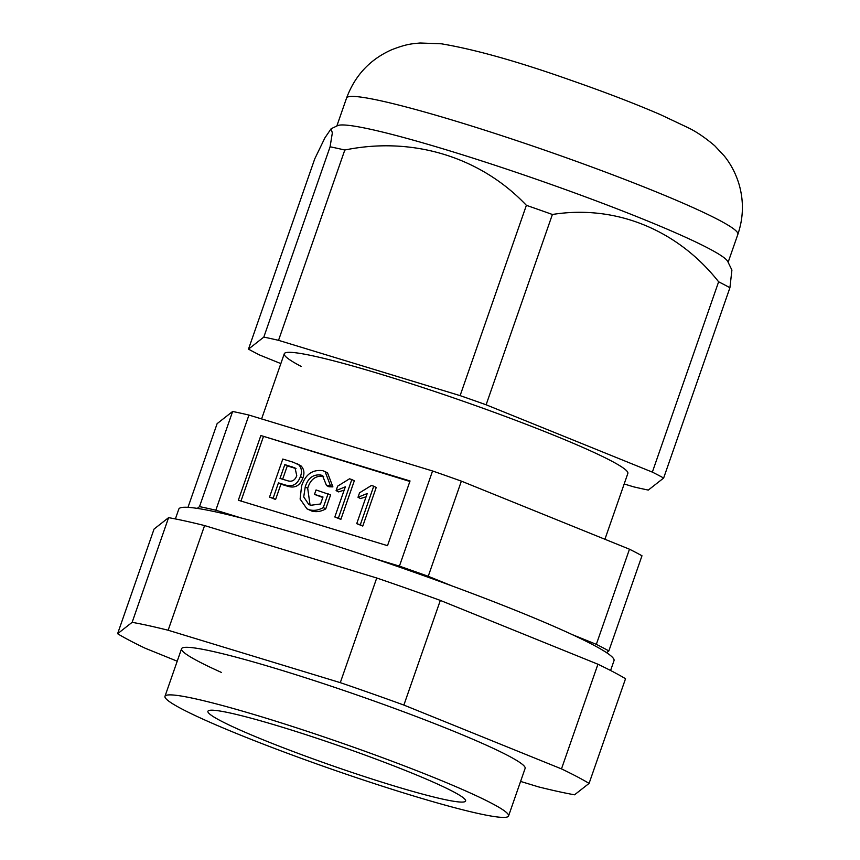<?xml version="1.0" encoding="UTF-8"?>
<svg xmlns="http://www.w3.org/2000/svg" width="860" height="860" viewBox="0 0 860 860"><rect width="100%" height="100%" fill="white"/><g stroke="black" fill="none" stroke-linecap="round" stroke-linejoin="round"><path stroke-width="1.29" d="M242.294 518.29L215.817 510.216A242.541 18.673 19.2 0 0 199.499 506.637L232.63 411.478L217.128 423.636L187.985 507.346M232.63 411.478A242.541 18.673 19.2 0 1 248.948 415.068L215.817 510.216M452.478 586.111L428.237 576.286A242.541 18.673 19.2 0 0 399.416 566.138L432.558 470.979L248.948 415.068M432.558 470.979A242.541 18.673 19.2 0 1 461.368 481.138L428.237 576.286M606.601 652.686L608.837 650.934A242.541 18.673 19.2 0 0 603 647.774A242.541 18.673 19.2 0 0 596.335 644.355L629.477 549.207L461.368 481.138M629.477 549.207A242.541 18.673 19.2 0 1 636.131 552.614A242.541 18.673 19.2 0 1 641.979 555.775L608.837 650.934M596.335 644.355L572.093 634.54M399.416 566.138L372.939 558.065M199.499 506.637L197.262 508.389M491.705 803.326A181.911 14.007 19.2 0 1 508.561 815.968A181.911 14.007 19.2 0 1 372.649 783.051A181.911 14.007 19.2 0 1 181.836 708.962A181.911 14.007 19.2 0 1 164.98 696.32A181.911 14.007 19.2 0 1 300.903 729.237A181.911 14.007 19.2 0 1 491.705 803.326M452.973 791.522A136.428 10.503 19.2 0 1 465.615 801.004A136.428 10.503 19.2 0 1 363.673 776.322A136.428 10.503 19.2 0 1 220.569 720.755A136.428 10.503 19.2 0 1 207.926 711.274A136.428 10.503 19.2 0 1 309.869 735.956A136.428 10.503 19.2 0 1 452.973 791.522M410.037 480.966L260.859 435.536L238.327 500.24L387.505 545.67L410.037 480.966M409.865 481.46L260.859 435.536M362.78 526.062L356.728 523.665L367.231 493.511L358.007 497.263L359.555 492.812L371.412 485.491L373.735 486.201L360.308 524.75L362.78 526.062L376.207 487.502L373.735 486.201M366.091 496.79L360.49 498.563L358.007 497.263M340.872 519.386L334.819 516.989L345.322 486.835L336.099 490.598L337.647 486.147L349.504 478.816L351.826 479.525L338.399 518.086L340.872 519.386L354.298 480.826L351.826 479.525M344.183 490.125L338.582 491.898L336.099 490.598M314.491 494.403L316.05 489.953L330.595 494.93L325.746 508.873C321.188 511.528 316.566 512.27 311.879 511.098L306.912 508.798L300.108 499.047L301.591 486.018C305.375 474.462 312.438 469.345 322.758 470.678L325.101 471.613L330.423 485.588L326.499 485.481L322.543 475.698L320.877 475.021C313.115 474.172 307.901 478.149 305.225 486.954L303.731 496.908L308.762 504.476L310.729 505.282L320.565 503.971L322.994 496.994L314.491 494.403L322.822 497.488M325.101 471.613L327.574 472.925L332.906 486.889L328.982 486.792L326.499 485.481M323.715 476.451L323.349 476.322C315.588 475.472 310.374 479.45 307.697 488.254L310.062 505.056M297.313 463.809L301.14 466.002C304.117 469.237 304.698 473.215 302.892 477.923C300.043 485.567 295.141 488.383 288.197 486.394L280.93 484.18L275.587 499.51L269.535 497.112L282.789 459.046L293.4 462.282L301.14 466.002M263.343 436.837L240.983 501.047M298.656 464.69C301.634 467.937 302.225 471.914 300.409 476.612L302.892 477.923M300.409 476.612C297.56 484.255 292.669 487.082 285.713 485.094L288.197 486.394M285.713 485.094L278.446 482.879L280.93 484.18M278.446 482.879L273.114 498.198L275.587 499.51M273.114 498.198L269.535 497.112M284.821 464.594L279.994 478.429L287.487 480.708C291.852 482.116 294.937 480.45 296.764 475.731L295.066 467.958L284.821 464.594L287.294 465.894L282.65 479.235M296.023 468.592L287.294 465.894M328.122 493.629L323.263 507.572C318.705 510.227 314.083 510.969 309.396 509.797L306.912 508.798M323.263 507.572L325.746 508.873M309.396 509.797L311.879 511.098M330.423 485.588L332.906 486.889M320.877 475.021L323.349 476.322M305.225 486.954L307.697 488.254M338.399 518.086L334.819 516.989M360.308 524.75L356.728 523.665M221.45 672.445A181.911 14.007 19.2 0 1 181.557 648.741A181.911 14.007 19.2 0 1 366.425 698.309A181.911 14.007 19.2 0 1 525.127 768.388L508.561 815.968M177.214 661.2L145.19 648.236A262.751 20.232 19.2 0 1 117.605 633.723L132.139 622.328A262.751 20.232 19.2 0 1 168.141 630.24L340.291 682.657A262.751 20.232 19.2 0 1 403.877 705.071L561.483 768.894A262.751 20.232 19.2 0 1 589.078 783.406L574.544 794.801A262.751 20.232 19.2 0 1 538.543 786.889L520.59 781.428M132.139 622.328L168.592 517.655A262.751 20.232 19.2 0 1 204.583 525.567L168.141 630.24M561.483 768.894L597.937 664.232A262.751 20.232 19.2 0 1 625.532 678.733L589.078 783.406M340.291 682.657L376.734 577.995A262.751 20.232 19.2 0 1 440.32 600.409L403.877 705.071M204.583 525.567L376.734 577.995M440.32 600.409L597.937 664.232M117.605 633.723L154.058 529.061L168.592 517.655M610.589 670.488L614.018 660.641A230.415 17.748 -160.8 0 0 302.247 535.35A230.415 17.748 -160.8 0 0 178.815 509.088L175.386 518.935M729.914 287.735L731.914 270.051L727.743 261.494A207.174 15.953 -160.8 0 0 708.726 248.465A207.174 15.953 -160.8 0 0 498.843 166.528A207.174 15.953 -160.8 0 0 337.614 125.635L331.111 128.763L332.336 132.924L330.089 146.791A237.489 18.286 -160.8 0 1 344.806 150.027C412.37 136.149 480.546 156.885 526.385 205.325A237.489 18.286 -160.8 0 1 552.389 214.484C615.018 204.454 677.314 229.34 718.627 281.8A237.489 18.286 -160.8 0 1 724.614 284.875A237.489 18.286 -160.8 0 1 729.914 287.735L663.64 478.042A237.489 18.286 -160.8 0 0 658.341 475.182A237.489 18.286 -160.8 0 0 652.353 472.118L718.627 281.8M280.854 363.597L259.763 355.062A237.489 18.286 -160.8 0 1 248.486 349.128L314.76 158.821L324.929 137.826L331.111 128.763M604.924 539.263L627.854 473.409A181.911 14.007 -160.8 0 0 610.998 460.767A181.911 14.007 -160.8 0 0 420.185 386.677A181.911 14.007 -160.8 0 0 284.273 353.761A181.911 14.007 -160.8 0 0 301.129 366.403M624.177 483.965L633.594 486.835A237.489 18.286 -160.8 0 0 648.311 490.071L663.64 478.042M552.389 214.484L486.115 404.791A237.489 18.286 -160.8 0 0 460.111 395.632L526.385 205.325M344.806 150.027L278.533 340.334A237.489 18.286 -160.8 0 0 263.816 337.098L330.089 146.791M486.115 404.791L652.353 472.118M278.533 340.334L460.111 395.632M248.486 349.128L263.816 337.098M292.239 466.851L294.722 468.152M718.67 219.913A207.174 15.953 -160.8 0 0 501.358 135.536A207.174 15.953 -160.8 0 0 346.569 98.051C354.943 75.54 369.94 59.458 391.536 49.805C407.511 43.559 412.617 43.828 420.002 43L441.341 43.795C475.247 49.482 518.795 61.77 571.964 80.636C605.967 92.493 635.497 103.856 660.577 114.703L687.43 127.387C695.783 131.3 704.878 137.417 714.735 145.759L724.346 156.047C731.011 164.368 735.934 173.87 739.127 184.545C743.879 201.208 743.459 217.806 737.869 234.318A207.174 15.953 -160.8 0 0 718.67 219.913M164.98 696.32L181.557 648.741M284.273 353.761L261.591 418.917M346.569 98.051L336.83 126.011M737.869 234.318L728.13 262.278"/></g></svg>
